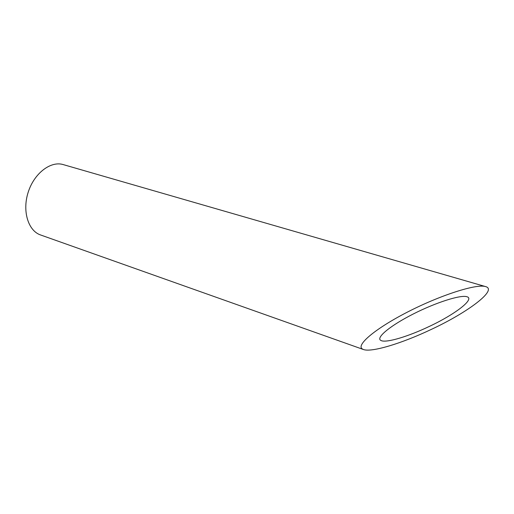 <?xml version="1.0" encoding="UTF-8"?>
<svg xmlns="http://www.w3.org/2000/svg" width="514" height="514" viewBox="0 0 514 514"><rect width="100%" height="100%" fill="white"/><g stroke="black" fill="none" stroke-linecap="round" stroke-linejoin="round"><path stroke-width="0.77" d="M380.386 340.133L381.446 340.718C387.087 342.857 408.437 336.407 429.306 326.429C455.006 314.407 475.36 298.872 466.866 296.719C460.563 294.638 435.795 302.54 413.359 313.945C390.865 325.317 376.511 337.049 380.386 340.133M363.43 349.514L40.587 234.969C28.231 230.863 22.044 211.1 28.212 192.165C34.232 173.179 50.777 160.728 63.216 164.589L485.569 286.587C476.478 283.606 440.267 295.248 407.994 311.805C375.638 328.33 356.151 344.785 362.158 348.852L363.437 349.52C371.519 352.61 401.832 343.448 431.522 329.301C467.933 312.339 497.995 289.755 485.569 286.587"/></g></svg>
